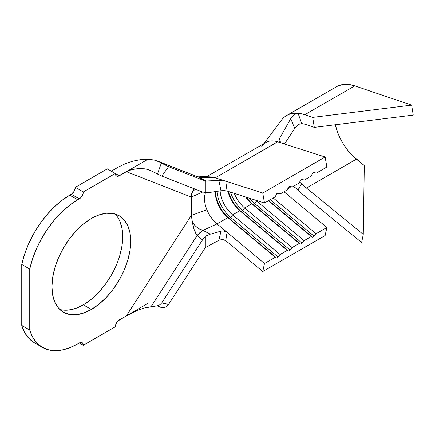 <?xml version="1.0" encoding="UTF-8"?>
<svg xmlns="http://www.w3.org/2000/svg" width="435" height="435" viewBox="0 0 435 435"><rect width="100%" height="100%" fill="white"/><g stroke="black" fill="none" stroke-linecap="round" stroke-linejoin="round"><path stroke-width="0.65" d="M61.449 309.823L68.262 310.095L75.652 308.415L83.335 304.853L91.334 309.47A55.707 32.163 -60 0 1 63.477 312.227A55.707 32.163 -60 0 1 54.941 267.59A55.707 32.163 -60 0 1 91.334 218.5L83.645 223.813L76.261 230.67L69.448 238.804L63.477 247.906L58.578 257.623L54.941 267.59L52.7 277.416L51.944 286.73L52.7 295.164L54.941 302.401L58.578 308.165L63.477 312.227L69.448 314.44L76.261 314.712L83.645 313.031L91.334 309.47L99.017 304.157L106.406 297.306L113.214 289.172L119.185 280.069L124.084 270.347L127.721 260.38L129.967 250.555L130.723 241.246L129.967 232.807L127.721 225.569L124.084 219.805L119.185 215.744L113.214 213.536L106.406 213.264L99.017 214.939L91.334 218.5A55.707 32.163 -60 0 1 119.185 215.744A55.707 32.163 -60 0 1 127.721 260.38A55.707 32.163 -60 0 1 91.334 309.47L83.335 304.853A55.707 32.163 120 0 0 118.548 259.423A55.707 32.163 120 0 0 114.9 213.933M193.009 223.166L195.766 226.347L199.181 228.832L203.025 230.392L217.021 223.905L227.82 217.669L229.071 218.348L227.82 217.669L275.284 257.281L276.535 257.96L229.071 218.348L276.535 257.96L278.139 257.036L276.535 257.96L275.284 257.281L264.485 263.518L262.751 271.527L225.743 240.642L222.584 239.429L218.865 240.267L220.996 231.137L224.232 230.985L227.065 232.285L264.485 263.518L275.284 257.281L227.82 217.669A22.62 13.061 60 0 1 215.303 192.411A22.62 13.061 60 0 1 215.314 191.617A24.882 14.366 -120 0 0 229.071 218.348L230.67 217.424L278.139 257.036L280.086 254.513L278.139 257.036L230.67 217.424A24.882 14.366 60 0 1 216.962 191.367A24.882 14.366 -120 0 0 230.67 217.424L232.616 214.901A22.62 13.061 60 0 1 220.137 190.894A22.62 13.061 -120 0 0 232.616 214.901L280.086 254.513L287.285 250.353L288.535 251.033L287.285 250.353L239.815 210.747L241.066 211.421L288.535 251.033L290.134 250.109L288.535 251.033L241.066 211.421A24.882 14.366 60 0 1 228.44 191.503A24.882 14.366 -120 0 0 241.066 211.421L242.67 210.496L290.134 250.109L292.081 247.586L290.134 250.109L242.67 210.496A24.882 14.366 60 0 1 230.517 192.167A24.882 14.366 -120 0 0 242.67 210.496L244.617 207.974A22.62 13.061 60 0 1 234.313 193.385A22.62 13.061 -120 0 0 244.617 207.974L292.081 247.586L299.28 243.426L300.531 244.106L299.28 243.426L251.811 203.819L253.067 204.493L300.531 244.106L302.129 243.181L300.531 244.106L253.067 204.493A24.882 14.366 60 0 1 246.514 197.289A24.882 14.366 -120 0 0 253.067 204.493L254.665 203.575L302.129 243.181L304.076 240.658L311.275 236.504L304.076 240.658L256.612 201.046L304.076 240.658L302.129 243.181L254.665 203.575A24.882 14.366 60 0 1 249.521 198.251A24.882 14.366 -120 0 0 254.665 203.575L256.612 201.046A22.62 13.061 60 0 1 255.66 200.22A22.62 13.061 -120 0 0 256.612 201.046L254.665 203.575L253.067 204.493L251.811 203.819L244.617 207.974L292.081 247.586L299.28 243.426L251.811 203.819A22.62 13.061 60 0 1 245.688 197.022A22.62 13.061 -120 0 0 251.811 203.819L244.617 207.974L242.67 210.496L241.066 211.421L239.815 210.747L232.616 214.901L280.086 254.513L287.285 250.353L239.815 210.747A22.62 13.061 60 0 1 228.016 191.367A22.62 13.061 -120 0 0 239.815 210.747L232.616 214.901L230.67 217.424L229.071 218.348A24.882 14.366 60 0 1 215.325 191.612A22.62 13.061 -120 0 0 227.82 217.669L217.021 223.905L227.065 232.285L225.743 240.642L262.751 271.527L325.135 235.509L326.87 227.5L284.039 191.753L326.87 227.5L316.076 233.731L326.87 227.5L325.135 235.509L262.751 271.527L264.485 263.518L217.021 223.905A22.62 13.061 60 0 1 206.902 209.762A22.62 13.061 60 0 1 205.635 192.477A22.62 13.061 60 0 0 206.902 209.762L191.308 215.445L126.433 315.756L117.793 321.095L115.628 324.842L115.324 326.788L83.335 345.26L83.031 343.666L82.161 342.666L80.866 342.416L69.73 347.75L61.928 350.034L54.538 350.675L47.741 349.642L41.727 346.972L36.638 342.736L32.609 337.033L29.749 330.018L29.749 269.064L32.609 258.743L36.638 248.396L41.727 238.282L47.741 228.663L54.538 219.789L61.928 211.888L69.73 205.168L80.866 197.642L83.031 193.896L83.335 191.949L115.324 173.478L115.628 175.071L116.498 176.072L117.793 176.322L126.433 171.689L191.308 197.088L191.308 215.445L192.439 222.29C193.303 227.896 194.842 232.328 197.066 235.58L202.503 239.908L205.304 236.259L210.35 234.15L202.835 230.343A16.965 9.864 130.5 0 0 197.066 235.58L202.835 230.343C198.659 229.191 195.195 226.504 192.439 222.29L194.097 229.403L197.066 235.58L151.043 306.74L157.486 305.767L159.901 304.794L161.82 302.814L202.503 239.908L205.304 236.259L205.304 247.635L218.865 240.267L205.304 247.635L205.304 236.259L210.35 234.15L220.996 231.137L222.867 230.865L226.412 231.817M197.408 176.49L199.921 177.567L198.92 177.464L199.997 177.605L198.828 177.409A5.655 3.453 120.3 0 0 199.921 177.567L215.281 177.828L225.743 181.177L215.281 177.828L277.666 141.81L325.135 157.008L262.751 193.026L225.743 181.177L227.065 191.063L221.915 190.655L210.35 192.357L205.304 192.439L210.35 192.357L220.996 190.764L218.865 180.411L225.743 181.177L262.751 193.026L264.485 203.042L227.065 191.063L264.485 203.042L275.284 196.81L276.535 193.885L278.139 192.961L280.086 194.037L277.628 193.254L280.086 194.037L287.285 189.883L288.535 186.958L290.134 186.033L292.081 187.115L289.623 186.327L292.081 187.115L299.28 182.956L300.531 180.03L302.129 179.106L304.076 180.188L301.624 179.399L304.076 180.188L311.275 176.034L312.526 173.103L314.13 172.178L316.076 173.26L313.619 172.472L316.076 173.26L326.87 167.029L325.135 157.008L262.751 193.026L264.485 203.042L275.284 196.81L276.535 193.885L278.139 192.961L280.086 194.037L287.285 189.883L288.535 186.958L290.134 186.033L292.081 187.115L299.28 182.956L300.531 180.03L302.129 179.106L304.076 180.188L311.275 176.034L312.526 173.103L314.13 172.178L316.076 173.26L326.87 167.029L325.135 157.008L277.666 141.81A33.93 19.591 -120 0 0 265.916 142.479L206.663 176.692M273.245 197.99L316.076 233.731L314.13 236.259L312.526 237.178L311.275 236.504L268.444 200.758L311.275 236.504L312.526 237.178L268.705 200.611L312.526 237.178L314.13 236.259L270.304 199.687L314.13 236.259L316.076 233.731L273.245 197.99M204.657 248.641L168.568 304.435L204.657 248.641M261.593 146.796A33.93 19.591 60 0 1 277.666 141.81L215.281 177.828L199.997 177.605L206.369 181.009L204.455 180.688L205.304 181.058L168.568 166.676L159.313 161.934L196.848 176.452M199.834 177.518L206.369 181.009L218.865 180.411L206.369 181.009L204.455 180.688L198.904 177.453L205.304 181.058L168.568 166.676L161.82 176.088L202.503 192.02L205.304 192.439L202.503 192.02L161.82 176.088L151.043 170.754L157.486 174.065L161.314 163.092L159.313 161.934L154.153 160.02L147.982 159.243L119.326 175.789L115.324 173.483L83.335 191.949L75.337 187.333L107.331 168.862L119.326 175.789A5.655 3.262 -60 0 1 116.498 176.072A5.655 3.262 -60 0 1 115.324 173.478L107.331 168.862L75.337 187.333L83.335 191.949A5.655 3.262 -60 0 1 79.333 198.877L77.734 199.801L69.736 195.184L71.34 194.26L79.333 198.877L71.34 194.26L74.168 191.275L75.337 187.333A5.655 3.262 120 0 1 71.34 194.26L69.736 195.184A70.693 40.814 120 0 0 21.75 264.447L29.749 269.064A70.693 40.814 -60 0 1 77.734 199.801L69.736 195.184L61.732 200.551L53.929 207.272L46.54 215.173L39.743 224.041L33.729 233.66L28.639 243.779L24.61 254.127L21.75 264.447L29.749 269.064L29.749 330.018L21.75 325.402A70.693 40.814 120 0 0 34.392 342.753L42.391 347.375A70.693 40.814 -60 0 1 29.749 330.018L21.75 325.402L21.75 264.447L21.75 325.402L24.61 332.416L28.639 338.115L33.729 342.356M194.032 188.703L192.531 191.389L195.5 189.274L192.531 191.389L191.617 193.939L191.308 197.088L126.433 171.689L131.805 169.617L137.851 168.649L144.415 168.796L147.78 169.481L151.043 170.754L147.78 169.481L144.415 168.796L137.851 168.649L131.805 169.617L126.433 171.689L147.982 159.243L140.717 159.612L147.982 159.243M203.025 230.392L197.365 235.824L197.066 235.58L151.043 306.74L144.431 307.964L137.857 310.079L126.433 315.756L147.982 303.315L126.433 315.756L191.308 215.445L206.902 209.762A22.62 13.061 60 0 0 217.021 223.905L203.025 230.392L210.35 234.15L220.996 231.137L218.865 240.267L222.454 239.424L225.743 240.642L227.065 232.285M134.399 311.563L119.326 319.861A5.655 3.262 -60 0 0 115.324 326.788L83.335 345.26A5.655 3.262 -60 0 0 82.161 342.666A5.655 3.262 -60 0 0 79.333 342.949L83.335 345.26L79.333 342.949L77.734 343.873A70.693 40.814 -60 0 1 42.391 347.375M162.685 307.627L165.175 307.295L167.067 306.148L168.568 304.435L165.072 303.907L161.82 302.814L202.503 239.908L197.365 235.824M125.421 163.663L118.434 167.067L111.327 171.172L118.434 167.067L125.421 163.663L133.018 161.124L140.717 159.612M132.659 161.216L133.018 161.124M59.769 309.421A55.707 32.163 120 0 0 83.335 304.853L91.018 299.541L98.408 292.69L105.216 284.555L111.186 275.447M119.728 255.764L121.969 245.938M122.724 236.629L121.969 228.19L119.728 220.953M205.304 192.439L205.304 181.058L205.304 192.439M159.324 306.958L160.27 307.186L157.486 305.767L144.431 307.964L137.857 310.079M159.944 304.761L157.486 305.767M149.901 306.914L159.808 307.11L163.152 307.665L165.175 307.295M167.067 306.148L168.568 304.435L161.82 302.814M168.568 166.676L161.314 163.092L157.486 174.065L161.82 176.088L168.568 166.676M194.157 188.611L193.173 189.731M150.2 159.411L155.181 160.27L196.859 176.452M192.531 191.389L191.308 197.088L202.607 192.058L191.308 197.088L191.308 215.445L192.439 222.29M215.281 177.828A33.93 19.591 -120 0 0 210.638 176.931M227.065 191.063L224.242 190.612L220.996 190.764L218.865 180.411L225.743 181.177L227.065 191.063M280.977 120.756A50.9 29.384 60 0 1 286.627 115.547A50.9 29.384 60 0 1 293.777 113.279L296.338 113.356L293.168 115.639L290.759 118.624L294.68 128.428L296.898 125.867L300.009 123.687L295.463 127.368L284.512 144.001L294.68 128.428L290.759 118.624L279.553 138.477L280.548 142.734L279.553 138.477L290.759 118.624L293.484 115.351L296.338 113.356L293.777 113.279A50.9 29.384 -120 0 0 281.456 120.109M279.031 141.174L279.553 138.477L278.993 141.011M296.338 188.453L293.233 186.735L294.767 187.371L298.062 189.818L301.743 183.706A39.59 22.854 -120 0 0 306.414 188.018L363.263 234.394L361.643 242.507L304.794 196.125A50.9 29.384 60 0 1 298.062 189.818L296.338 188.453M290.759 186.919L287.633 189.067L290.759 186.919M301.732 123.622L298.062 113.258L296.338 113.356L298.062 113.258A50.9 29.384 60 0 1 304.794 114.726L312.689 117.401L314.309 127.379L306.414 124.704A39.59 22.854 -120 0 0 301.743 123.622L298.062 113.258A50.9 29.384 60 0 1 304.794 114.726L354.786 85.869A50.9 29.384 -120 0 0 336.614 86.69L286.627 115.547M304.794 196.125A50.9 29.384 60 0 1 298.062 189.818L301.743 183.706L300.009 182.357L301.743 183.706A39.59 22.854 60 0 0 306.414 188.018L356.401 159.156L306.414 188.018L363.263 234.394L364.296 165.599L363.263 234.394L361.643 242.507L304.794 196.125M304.794 114.726L354.786 85.869L411.63 105.129L312.689 117.401L304.794 114.726M301.743 123.622A39.59 22.854 60 0 1 306.414 124.704L314.309 127.379L413.25 115.106L314.309 127.379L312.689 117.401L411.63 105.129L413.25 115.106L411.63 105.129L354.786 85.869L348.897 84.488L343.389 84.461L338.43 85.782M335.298 124.774A39.59 22.854 -120 0 0 356.401 159.156L364.296 165.599L351.823 154.936L347.538 150.015L343.683 144.534L340.36 138.651L337.669 132.539L335.298 124.774M280.651 142.767L279.009 141.092M299.655 182.08L300.009 182.357M196.946 176.49L158.084 161.276M210.681 176.936L195.707 176.001M263.942 143.621L281.015 120.702"/></g></svg>
